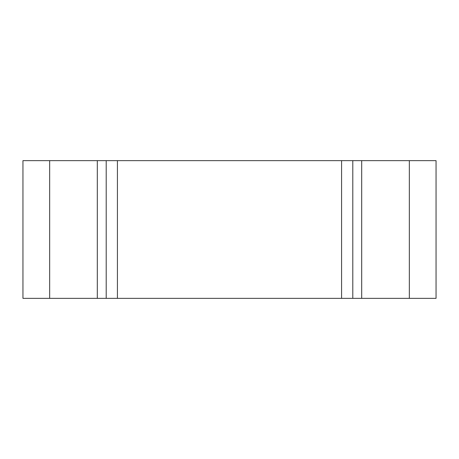 <?xml version="1.0" encoding="UTF-8"?>
<svg xmlns="http://www.w3.org/2000/svg" width="459" height="459" viewBox="0 0 459 459"><rect width="100%" height="100%" fill="white"/><g stroke="black" fill="none" stroke-linecap="round" stroke-linejoin="round"><path stroke-width="0.69" d="M409.342 298.35L436.05 298.35L436.05 160.65L409.342 160.65L409.342 298.35L22.95 298.35L22.95 160.65L49.658 160.65L49.658 298.35M49.658 160.65L97.308 160.65L97.308 298.35M97.308 160.65L106.207 160.65L106.207 298.35M106.207 160.65L117.418 160.65L117.418 298.35M117.418 160.65L341.582 160.65L341.582 298.35M341.582 160.65L352.793 160.65L352.793 298.35M352.793 160.65L361.692 160.65L361.692 298.35M361.692 160.65L409.342 160.65"/></g></svg>
